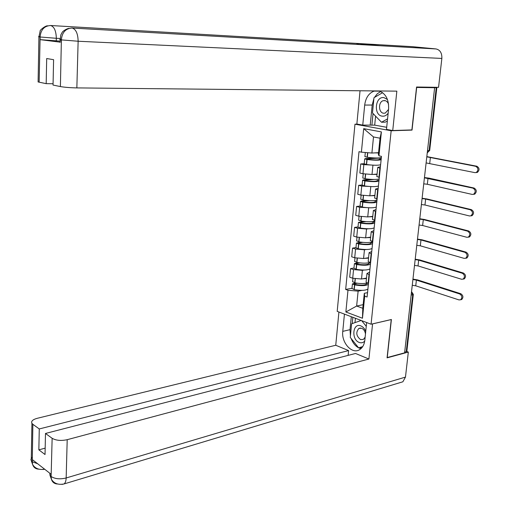 <?xml version="1.0" encoding="UTF-8"?>
<svg xmlns="http://www.w3.org/2000/svg" width="510" height="510" viewBox="0 0 510 510"><rect width="100%" height="100%" fill="white"/><g stroke="black" fill="none" stroke-linecap="round" stroke-linejoin="round"><path stroke-width="0.76" d="M357.382 124.134L354.973 124.191L337.193 311.368L371.07 324.213L391.164 130.758L412.035 130.095L416.676 87.459L434.628 87.72L404.602 352.837L387.256 357.536L391.399 319.496L371.07 324.213M413.304 294.525L406.859 351.18L406.24 351.728L412.711 294.818L411.506 291.873M404.679 352.149L406.24 351.728M434.628 87.72L436.853 87.548L435.355 87.286M375.073 165.24L363.84 164.634L360.729 163.946L359.85 173.017L362.948 173.731L372 174.484L377.068 174.095M380.594 164.87L380.199 164.896M376.839 176.333L378.93 177.403L379.873 168.172L377.751 167.382L380.409 166.732M379.873 168.172L380.25 168.255M364.21 163.723L360.729 163.946M378.93 177.403L379.306 177.493M372.804 186.641L361.743 186.067L358.651 185.315L357.778 194.291L360.857 195.069L369.858 195.821L374.914 195.324M378.426 186.137L378.069 186.169M378.025 190.02L375.551 189.057L378.203 188.273M362.119 185.015L358.651 185.315M374.652 197.867L377.094 199.161M370.591 207.812L359.658 207.277L356.592 206.461L355.725 215.341L358.785 216.183L367.742 216.941L372.778 216.336M376.272 207.181L375.947 207.219M375.825 211.554L373.371 210.496L376.029 209.584M360.054 206.091L356.592 206.461M372.491 219.179L374.901 220.601M368.418 228.773L366.531 229.022L357.599 228.263L354.558 227.39L353.698 236.181L356.739 237.08L365.644 237.838L370.668 237.124M373.651 232.866L371.216 231.712L373.875 230.679M358.007 226.944L354.558 227.39M370.349 240.267L372.733 241.816M366.276 249.517L364.446 249.798L355.566 249.039L352.537 248.102L351.696 256.804L354.711 257.76L363.573 258.519L368.577 257.709M371.497 253.948L369.087 252.705L371.739 251.558M355.98 247.586L352.537 248.102M368.226 261.133L368.188 261.522L370.591 262.803M364.172 270.045L362.38 270.357L353.551 269.592L350.548 268.604L349.707 277.217L352.703 278.231L361.52 278.995L366.511 278.077M369.361 274.82L366.977 273.481L369.629 272.212M353.972 268.018L350.548 268.604M366.129 281.788L366.091 282.208L368.469 283.579M371.905 153.045L361.399 152.171L363.681 128.641L381.391 131.905L378.962 155.837L378.382 154.383L380.02 138.204L373.505 136.96L371.905 153.045L378.554 152.681M363.145 304.674L356.637 306.045L362.782 308.289L364.299 293.307L364.707 296.17L367.092 297.011L381.467 156.36L378.962 155.837M364.707 296.17L362.47 318.24L345.863 311.986L347.979 290.26L358.122 291.14L356.637 306.045L345.863 311.986M361.399 152.171L358.989 151.674L345.678 289.45L347.979 290.26M354.973 124.191L391.164 130.758M411.194 129.942L412.035 130.095M362.087 290.368L358.122 291.14M364.299 293.307L367.538 292.663M351.989 288.246L345.678 289.45M363.681 128.641L373.505 136.96M381.391 131.905L380.02 138.204M362.782 308.289L362.47 318.24M426.111 162.913L474.937 172.641L476.238 172.507C478.648 170.181 478.476 168.115 475.734 166.317L476.844 166.228C479.585 168.026 479.757 170.091 477.347 172.418L476.111 172.558M381.346 157.539C378.943 158.221 374.264 158.138 367.315 157.29L364.911 156.557M374.856 152.879L378.528 152.936M375.621 157.985L365.587 158.584L364.682 158.884L367.092 159.502C374.04 160.357 378.72 160.433 381.123 159.732M364.204 163.78L366.594 164.539C373.53 165.406 378.203 165.469 380.613 164.743M381.333 157.647L381.008 157.666M379.472 159.458L379.529 159.145C378.962 160.095 375.035 160.153 367.742 159.33L366.48 159.018L366.913 158.871L381.301 158.004M381.193 159.012L379.504 159.114M426.8 156.838L475.734 166.317M476.844 166.228L426.825 156.602M379.555 45.702L436.031 48.947C440.098 49.878 442.042 53.04 441.858 58.427L438.555 87.331L416.562 87.006L411.882 129.922L392.738 130.528L386.484 129.4L388.594 108.898C388.92 99.501 385.758 93.521 379.108 90.965M374.735 90.92L374.085 91.099C368.794 93.177 365.664 97.837 364.688 105.066L362.75 125.103L356.86 124.038L360.034 90.767M392.738 130.528L396.844 91.143L76.851 87.905C70.176 87.765 64.687 87.318 60.397 86.566L53.046 85.062L53.595 59.683L46.69 58.529L46.187 83.659L38.103 81.951L38.116 81.472M375.589 116.159L374.697 125.141L362.75 125.103M374.697 125.141L386.701 127.29M412.214 46.659L356.305 43.388L358.932 44.517M436.031 48.947L412.59 46.684M71.725 28.018L379.854 45.721L356.305 43.388L50.7 25.519C44.408 25.857 40.877 29.58 40.118 36.701L39.142 82.218M60.033 41.119L40.156 39.652L60.008 42.145M46.187 83.659L53.072 83.748M380.67 91.519L377.241 93.821L374.506 97.41M373.887 98.634L372.192 105.034L364.688 105.066M370.234 124.918L372.192 105.034M373.039 113.539L371.886 125.211M61.391 39.417C59.619 39.417 59.179 39.506 60.065 39.684L61.238 39.876L61.174 42.598M441.858 58.427L78.132 41.24C77.941 33.634 75.945 29.229 72.146 28.031C65.752 28.407 62.169 32.251 61.391 39.576L61.238 39.876M350.415 335.911L350.026 329.677L342.765 331.366C341.26 342.707 352.047 354.667 359.601 349.675C362.54 347.826 364.287 344.645 364.835 340.138L366.645 322.537M342.765 331.366L344.435 314.115M338.92 312.018L335.746 345.257L348.598 350.593L39.27 428.948L32.863 424.301L32.264 461.952L32.43 459.676L51.07 474.217L51.108 476.716L52.141 438.294C56.036 440.525 61.053 440.991 67.205 439.684L66.16 477.978L405.469 377.1L408.325 352.085L387.064 357.854L391.234 319.566L372.574 323.895L368.908 359.021L67.205 439.684M348.126 355.374L348.598 350.593M45.167 448.143L38.849 449.845L45.033 454.531L45.486 433.462L355.521 353.468L368.908 359.021M335.746 345.257L37.204 418.315C32.704 419.571 30.944 421.247 31.926 423.351L32.863 424.301M405.469 377.1L402.868 381.792L400.688 382.449M406.757 351.473L408.325 352.085M45.486 433.462L52.141 438.294M38.849 449.845L39.27 428.948M351.161 338.532C352.78 342.86 355.247 345.946 358.568 347.788M358.702 347.858L360.952 348.687M350.026 329.677L351.307 316.716M359.219 347.724L359.505 348.081L362.298 347.202M352.85 317.303L352.225 323.57M355.425 318.278L354.992 322.613M37.612 463.724L32.391 461.818M38.601 469.168C35.585 468.939 33.596 467.409 32.64 464.572L32.264 461.971M57.381 483.996C54.36 483.786 52.383 482.243 51.453 479.368L51.102 476.729M387.479 99.546L383.998 97.639C375.188 95.912 373.294 115.12 382.117 116.152C384.457 116.465 386.465 115.489 388.148 113.22M388.575 104.282C387.817 102.153 386.567 100.916 384.814 100.566L383.157 100.706C378.114 102.006 378.439 112.71 383.533 113.233L385.286 113.086L388.537 109.446M387.351 120.998L385.26 122.151L381.505 122.241L372.472 112.952L373.983 97.722L382.602 92.667M387.568 118.875L381.505 122.241M365.734 331.398C364.644 328.638 363.024 326.802 360.863 325.896C352.729 322.39 351.033 339.571 359.187 342.439C361.329 343.224 363.171 342.777 364.714 341.094M365.472 333.954C365.013 331.124 363.751 329.224 361.679 328.261L358.893 328.408C355.661 332.31 356.203 336.033 360.532 339.571L363.388 339.418L365.141 337.193M362.533 346.876L358.638 347.877L350.268 337.41L351.613 323.78L361.201 320.471M362.718 346.583L358.638 347.877M361.609 320.624L366.256 326.311M423.74 183.823L427.335 184.276L472.203 194.418L473.58 194.278C475.881 191.983 475.683 189.943 472.993 188.158L474.096 188.05C476.793 189.828 476.984 191.868 474.683 194.163L473.465 194.329M379.166 178.87C376.762 179.692 372.102 179.654 365.192 178.761L362.814 177.945M372.791 174.42L377.037 174.401M370.553 179.335L363.49 179.915L362.584 180.272L364.975 180.948C371.879 181.847 376.539 181.879 378.943 181.044M362.113 185.098L364.484 185.94C371.382 186.845 376.029 186.864 378.439 185.997M377.304 180.744L377.368 180.381C376.788 181.483 372.874 181.605 365.625 180.744L364.369 180.4L364.809 180.221L374.04 179.469M378.592 179.093L379.147 179.048M379.032 180.215L377.343 180.355M424.422 177.811L472.993 188.158M474.096 188.05L429.133 178.162L424.454 177.544M421.394 204.529L424.964 205.001L469.5 215.966L470.94 215.826C473.146 213.562 472.923 211.542 470.277 209.769L471.38 209.635C474.026 211.401 474.249 213.416 472.043 215.673L470.851 215.864M377.011 199.984C374.601 200.934 369.96 200.946 363.094 200.009L360.736 199.117M370.725 195.738L374.875 195.661M366.747 200.468L361.418 201.023L360.506 201.431L362.878 202.177C369.744 203.114 374.378 203.101 376.788 202.132M360.041 206.187L362.393 207.111C369.246 208.061 373.881 208.035 376.291 207.034M375.156 201.813L375.226 201.405C374.633 202.655 370.738 202.827 363.528 201.934L362.285 201.558L362.725 201.354L369.45 200.659M376.884 201.195L375.207 201.367M422.07 198.575L425.646 199.04L470.277 209.769M471.38 209.635L426.762 198.919L422.108 198.269M419.073 225.018L422.624 225.509L466.828 237.284L468.327 237.137C470.437 234.906 470.188 232.917 467.594 231.157L468.696 230.992C471.291 232.745 471.533 234.74 469.429 236.965L468.256 237.169M374.875 220.875C372.466 221.958 367.844 222.016 361.016 221.04L358.683 220.065M368.666 216.826L372.74 216.699M363.502 221.397L358.453 222.379L360.806 223.182C367.627 224.164 372.249 224.107 374.659 223.004M357.994 227.065L360.321 228.066C367.136 229.054 371.752 228.99 374.161 227.862M373.039 222.666L373.11 222.207C372.504 223.603 368.622 223.839 361.456 222.908L360.219 222.5L360.659 222.271L365.887 221.62M374.761 221.958L373.084 222.169M419.743 219.128L423.3 219.612L467.594 231.157M468.696 230.992L424.409 219.472L419.781 218.784M416.778 245.304L420.31 245.814L464.176 258.379L465.732 258.232C467.753 256.033 467.485 254.063 464.942 252.316L466.038 252.125C468.588 253.872 468.849 255.835 466.835 258.034L465.681 258.258M372.485 241.74C369.763 242.779 365.249 242.817 358.964 241.848L356.643 240.797M366.613 237.698L370.63 237.526M360.595 242.11L356.42 243.104L358.753 243.971C365.536 244.991 370.132 244.889 372.549 243.665M355.967 247.726L358.275 248.803C365.052 249.836 369.642 249.721 372.058 248.466M370.936 243.302L371.012 242.798C370.4 244.341 366.531 244.628 359.403 243.665L358.179 243.225L358.619 242.97L362.782 242.365M372.663 242.511L370.993 242.76M417.441 239.477L420.973 239.98L464.942 252.316M466.038 252.125L422.082 239.808L417.48 239.094M414.502 265.391L418.015 265.92L461.563 279.257L463.163 279.104C465.101 276.943 464.814 274.992 462.315 273.258L463.411 273.041C465.911 274.775 466.197 276.72 464.259 278.881L463.137 279.123M369.75 262.529C366.671 263.389 362.4 263.364 356.93 262.446L354.628 261.318M364.573 258.36L368.532 258.137M357.905 262.618L354.405 263.625L356.719 264.55C363.464 265.608 368.041 265.468 370.458 264.116M353.959 268.177L356.248 269.331C362.986 270.402 367.557 270.249 369.973 268.866M368.858 263.727L368.94 263.185C368.309 264.862 364.459 265.2 357.37 264.205L356.152 263.74L356.592 263.46L359.964 262.899M370.585 262.86L368.915 263.141M415.159 259.615L418.672 260.138L462.315 273.258M463.411 273.041L419.781 259.947L415.204 259.201M412.252 285.275L415.739 285.817L458.968 299.912L460.619 299.765C462.474 297.636 462.168 295.704 459.714 293.977L460.81 293.734C463.265 295.462 463.564 297.387 461.716 299.517L460.613 299.772M367.072 283.037C363.872 283.783 359.824 283.719 354.915 282.833L352.639 281.628M362.553 278.804L366.46 278.536M355.381 282.923L352.41 283.93L354.711 284.911C361.418 286.014 365.976 285.829 368.386 284.357M351.97 288.418L354.24 289.648C360.94 290.757 365.492 290.56 367.908 289.062M366.798 283.949L366.888 283.362C366.244 285.173 362.406 285.568 355.362 284.542L354.15 284.044L354.59 283.745L357.331 283.228M367.442 283.203L366.862 283.311M412.902 279.556L416.396 280.098L459.714 293.977M460.81 293.734L417.499 279.882L412.953 279.104M361.52 278.995L362.38 270.357M363.573 258.519L364.446 249.798M365.644 237.838L366.531 229.022M367.742 216.941L368.634 208.029M369.858 195.821L370.764 186.819M372 174.484L372.912 165.387M370.222 262.688L371.127 253.84M372.364 241.702L373.275 232.758M374.531 220.498L375.456 211.459M376.718 199.066L377.649 189.93M368.105 283.458L368.998 274.699M354.711 257.76L355.566 249.039M356.739 237.08L357.599 228.263M358.785 216.183L359.658 207.277M360.857 195.069L361.743 186.067M362.948 173.731L363.84 164.634M352.703 278.231L353.551 269.592M427.246 152.904L429.101 150.577L436.254 87.612M427.495 150.667L429.7 150.393L436.847 87.58M411.136 295.15L413.323 294.372L411.532 291.624M367.315 157.29L367.767 152.7M367.123 157.265L367.576 152.681M366.409 164.513L366.907 159.477M366.594 164.539L367.092 159.502M430.414 157.265L429.72 163.34M40.156 39.652L40.118 36.714M60.397 86.566L61.385 39.601M61.487 39.907L78.132 41.24L76.851 87.905M60.065 38.479L56.323 38.295L56.266 40.94M50.197 25.506L50.7 25.519C54.245 26.711 56.126 30.97 56.323 38.295L40.207 37.007M40.118 36.567C38.543 36.561 38.148 36.637 38.919 36.809L39.971 36.975M51.242 476.589C55.093 478.966 60.065 479.432 66.16 477.978C66.045 480.86 65.376 482.836 64.152 483.913L61.939 484.423M44.695 469.245L42.885 469.531M32.264 457.164L30.919 459.389L31.25 460.638L32.181 461.652M49.782 473.21L49.993 475.282L51.019 476.41M365.192 178.761L365.644 174.197M365.007 178.736L365.453 174.171M364.299 185.908L364.79 180.922M364.484 185.94L364.975 180.948M364.771 180.578L364.809 180.221M428.017 178.258L427.335 184.276M363.094 200.009L363.534 195.566M362.91 199.977L363.349 195.54M362.208 207.079L362.693 202.145M362.393 207.111L362.878 202.177M362.686 201.756L362.725 201.354M425.646 199.04L424.964 205.001M361.016 221.04L361.443 216.712M360.831 221.008L361.258 216.686M360.143 228.034L360.621 223.15M360.321 228.066L360.806 223.182M360.615 222.717L360.659 222.271M423.3 219.612L422.624 225.509M358.964 241.848L359.378 237.641M358.779 241.816L359.193 237.615M358.09 248.772L358.568 243.939M358.275 248.803L358.753 243.971M358.568 243.461L358.619 242.97M420.973 239.98L420.31 245.814M356.93 262.446L357.331 258.36M356.745 262.414L357.153 258.328M356.069 269.293L356.541 264.512M356.248 269.331L356.719 264.55M356.541 263.995L356.592 263.46M418.672 260.138L418.015 265.92M354.915 282.833L355.311 278.855M354.737 282.795L355.126 278.83M354.061 289.61L354.526 284.873M354.24 289.648L354.711 284.911M354.533 284.319L354.59 283.745M416.396 280.098L415.739 285.817M424.938 173.228L425.27 170.327M422.56 194.253L422.886 191.371M420.202 215.061L420.527 212.198M417.875 235.652L418.194 232.809M415.561 256.039L415.886 253.215M413.278 276.222L413.597 273.411M366.091 282.208L366.977 273.481M368.188 261.522L369.087 252.705M370.311 240.618L371.216 231.712M372.459 219.498L373.371 210.496M374.627 198.154L375.551 189.057M376.813 176.581L377.751 167.382M427.252 152.828L429.694 150.463M476.238 172.507L477.347 172.418M364.191 163.908L364.682 158.884M364.899 156.678L365.313 152.496M379.746 91.156L374.085 91.099M68.977 28.413C68.225 28.126 62.934 30.651 62.112 32.506L60.792 34.973L60.002 42.4M47.717 25.844C45.785 25.315 39.378 30.434 40.156 31.072L38.919 36.809L38.103 81.951M402.868 381.792L64.152 483.913C58.369 485.099 54.136 483.582 51.453 479.368M32.64 464.572C35.139 468.562 39.13 470.099 44.612 469.181M32.614 464.502L31.25 460.638L31.926 423.351M51.434 479.298L49.993 475.282L50.031 473.414M385.394 100.706L383.157 100.706M360.576 328.019L358.893 328.408M473.58 194.278L474.683 194.163M362.1 185.245L362.584 180.272M362.801 178.086L363.222 173.789M377.33 180.719L377.368 180.381M470.94 215.826L472.043 215.673M360.028 206.352L360.506 201.431M360.723 199.27L361.125 195.132M375.188 201.781L375.226 201.405M468.327 237.137L469.429 236.965M357.975 227.243L358.453 222.379M358.664 220.237L359.053 216.253M373.065 222.628L373.11 222.207M465.732 258.232L466.835 258.034M355.948 247.924L356.42 243.104M356.624 240.988L357 237.156M370.968 243.264L371.012 242.798M463.163 279.104L464.259 278.881M353.934 268.394L354.405 263.625M354.609 261.528L354.973 257.843M368.889 263.689L368.94 263.185M460.619 299.765L461.716 299.517M351.951 288.654L352.41 283.93M352.614 281.858L352.965 278.313M366.83 283.904L366.888 283.362"/></g></svg>
